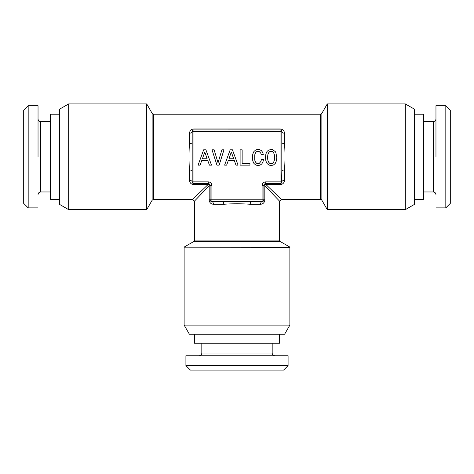 <?xml version="1.0" encoding="UTF-8"?>
<svg xmlns="http://www.w3.org/2000/svg" width="474" height="474" viewBox="0 0 474 474"><rect width="100%" height="100%" fill="white"/><g stroke="black" fill="none" stroke-linecap="round" stroke-linejoin="round"><path stroke-width="0.71" d="M268.551 162.102L267.822 160.165L267.579 157.475L267.822 154.808L268.551 152.847L269.67 151.656L271.128 151.236L272.562 151.656L273.682 152.871L274.41 154.832L274.41 160.141L273.682 162.102L272.562 163.293L271.128 163.69L269.67 163.293L268.551 162.102M205.906 149.808L203.654 149.808L198.079 165.124L200.105 165.124L201.717 160.627L207.819 160.627L209.431 165.124L211.505 165.124L205.906 149.808M219.154 165.124L223.977 149.808L221.885 149.808L218.046 162.831L214.106 149.808L212.008 149.808L216.944 165.124L219.154 165.124M232.444 149.808L230.192 149.808L224.617 165.124L226.643 165.124L228.255 160.627L234.357 160.627L235.969 165.124L238.043 165.124L232.444 149.808M242.143 149.825L240.111 149.825L240.111 165.124L249.946 165.124L249.946 163.275L242.143 163.275L242.143 149.825M262.928 162.037L263.544 159.436L261.429 159.436L260.984 161.29L259.248 163.429L258.057 163.69L256.624 163.293L255.498 162.102L254.751 160.165L254.751 154.808L255.474 152.847L256.6 151.656L258.057 151.236L259.112 151.461L260.724 153.066L261.21 154.435L263.301 154.435L262.643 152.338L261.494 150.75L259.93 149.76L258.057 149.411L255.717 149.962L253.934 151.502L252.79 154.038L252.393 157.475L252.79 160.917L253.934 163.447L255.717 165.011L258.057 165.544L260.108 165.124L261.761 163.957L262.928 162.037M266.981 151.502L265.861 154.038L265.464 157.475L265.861 160.917L267.004 163.447L268.788 165.011L271.128 165.544L273.439 165.011L275.246 163.447L276.372 160.917L276.792 157.475L275.886 152.669L275.246 151.526L272.337 149.565L268.77 149.962L266.981 151.502M237 365.608L288.085 365.608L283.606 370.087L190.394 370.087L185.915 365.608L237 365.608M237 355.749L288.085 355.749L185.915 355.749L185.915 365.608M445.821 207.873L445.821 105.702L450.3 110.187L450.3 203.393L445.821 207.873L435.962 207.873M445.821 105.702L435.962 105.702L435.962 156.787M28.179 156.787L28.179 207.873L23.7 203.393L23.7 110.187L28.179 105.702L28.179 156.787M38.039 156.787L38.039 105.702L28.179 105.702M279.571 334.241L279.571 343.2L194.429 343.2L194.429 334.241M414.454 114.216L423.412 114.216L423.412 199.358L414.454 199.358M59.546 199.358L50.588 199.358L50.588 114.216L59.546 114.216M289.875 325.099L184.125 325.099L189.399 334.241L284.601 334.241L289.875 325.099L289.875 247.304L183.989 247.173L289.875 247.304M405.311 103.913L414.454 109.186L414.454 204.389L405.311 209.668L405.311 103.913L327.303 103.913L327.303 209.668L405.311 209.668M68.689 103.913L59.546 109.186L59.546 204.389L68.689 209.668L146.697 209.668L146.697 103.913L68.689 103.913L68.689 209.668M184.125 325.099L184.125 247.304M281.023 183.367L280.021 183.675L280.021 131.695L193.979 131.695L193.979 181.88L208.323 181.88C210.497 182.093 211.694 183.29 211.908 185.47L211.908 199.809L262.092 199.809L262.092 185.47C262.306 183.29 263.503 182.099 265.677 181.88L281.811 181.88A1.795 1.795 0 0 1 280.021 183.675L265.677 183.675A1.795 1.795 0 0 0 263.888 185.47L263.888 199.809A1.795 1.795 0 0 1 262.092 201.598A2.69 1.493 -90 0 0 260.605 204.288C263.236 203.968 264.64 202.469 264.818 199.809L262.092 199.809L262.092 201.598L211.908 201.598A1.795 1.795 0 0 1 210.112 199.809L210.112 185.47A1.795 1.795 0 0 0 208.323 183.675L193.979 183.675A1.795 1.795 0 0 1 192.189 181.88A2.69 1.493 0 0 0 189.499 180.393C189.825 183.023 191.318 184.433 193.979 184.605L193.979 181.88L192.189 181.88L192.189 131.695A1.795 1.795 0 0 1 193.979 129.9L193.979 128.969L280.021 128.969C282.747 129.212 284.24 130.617 284.501 133.182A2.69 1.493 0 0 1 281.811 131.695L281.242 130.386M280.021 131.695L280.021 129.9A1.795 1.795 0 0 1 281.811 131.695L280.021 131.695M280.152 129.906L193.777 129.912M192.189 170.853C192.023 170.35 191.129 170.071 189.499 170.018C190.145 162.878 190.157 150.904 189.499 143.563A2.69 0.835 0 0 0 192.189 142.727L192.189 131.695L193.979 131.695L193.979 129.9M251.066 201.598C250.556 201.764 250.278 202.665 250.231 204.288C243.091 203.642 231.116 203.63 223.769 204.288C223.722 202.653 223.444 201.758 222.934 201.598L211.908 201.598L211.908 199.809L209.182 199.809L209.182 185.778L209.698 184.321L209.182 185.778L194.429 201.154L194.429 240.111A1.795 1.795 0 0 1 193.534 241.663L183.989 247.173M152.13 200.253L152.13 113.322L153.683 114.216L153.683 199.358L152.13 200.253L146.697 209.668M152.13 113.322L146.697 103.913M153.683 114.216L320.317 114.216A1.795 1.795 0 0 0 321.87 113.322L327.303 103.913M321.87 113.322L321.87 200.253L327.303 209.668M281.811 181.88C281.983 180.985 282.877 180.487 284.501 180.393C282.871 180.481 281.977 180.979 281.811 181.88L281.811 170.853L281.58 182.768M281.811 142.727C281.983 143.231 282.877 143.509 284.501 143.563C283.843 151.964 283.843 160.787 284.501 170.018A2.69 0.835 0 0 0 281.811 170.853L281.811 131.695L281.497 130.676M280.021 129.9L280.021 128.969L280.021 129.9L280.673 130.024M192.361 130.931L193.037 130.172M193.072 183.426L192.48 182.863M194.429 240.111L279.571 240.111A1.795 1.795 0 0 0 280.466 241.663L290.011 247.173M210.699 201.13L210.379 200.751M263.639 200.715L263.07 201.308M321.87 200.253A1.795 1.795 180 0 0 320.317 199.358L281.36 199.358L265.991 184.605L264.302 184.321L264.818 185.778L264.302 184.321M284.501 170.018L284.501 180.393C284.187 183.023 282.694 184.427 280.021 184.605L265.991 184.605M192.189 131.695C192.023 132.596 191.129 133.093 189.499 133.182C189.819 130.546 191.312 129.141 193.979 128.969M209.698 184.321L208.009 184.605L192.64 199.358L194.429 201.154M211.908 201.598C212.808 201.764 213.306 202.665 213.395 204.288C210.758 203.968 209.354 202.475 209.182 199.809M153.683 199.358L192.64 199.358M192.195 131.547L192.26 131.197M279.571 240.111L279.571 201.154L264.818 185.778L264.818 199.809M211.208 201.462L210.717 201.148M194.47 197.599L195.809 196.319M192.189 134.385L192.189 131.707L192.189 134.385M209.467 184.09L208.323 183.675A1.795 1.795 0 0 1 210.112 185.47A1.795 1.795 0 0 0 208.323 183.675L208.323 181.88M265.677 181.88L265.677 183.675A1.795 1.795 0 0 0 263.888 185.47L262.092 185.47M204.78 152.012L207.138 158.754L202.422 158.754L204.78 152.012M231.318 152.012L233.676 158.754L228.96 158.754L231.318 152.012M272.177 343.2L272.177 353.059L201.823 353.059C201.681 354.676 200.78 355.577 199.133 355.749M423.412 121.611L433.272 121.611L433.272 191.964C434.889 192.112 435.784 193.007 435.962 194.654M50.588 191.964L40.728 191.964L40.728 121.611C39.111 121.468 38.216 120.574 38.039 118.921M211.908 185.47L210.112 185.47M280.466 241.663L193.534 241.663M320.317 114.216L320.317 199.347M280.021 183.675L280.021 184.605M284.501 133.182L284.501 143.563M189.499 133.182L189.499 143.563M189.499 170.018L189.499 180.393M208.009 184.605L193.979 184.605M213.395 204.288L223.769 204.288M250.231 204.288L260.605 204.288M281.36 199.358L279.571 201.154M265.677 183.675A1.795 1.795 0 0 0 263.888 185.47M288.085 355.749L288.085 365.608M38.039 207.873L28.179 207.873M272.177 353.059C272.319 354.676 273.22 355.577 274.867 355.749M433.272 121.611C434.889 121.468 435.784 120.574 435.962 118.921M40.728 191.964C39.111 192.112 38.216 193.007 38.039 194.654M201.823 343.2L201.823 353.059M423.412 191.964L433.272 191.964M50.588 121.611L40.728 121.611M281.248 183.183L281.74 182.389"/></g></svg>
